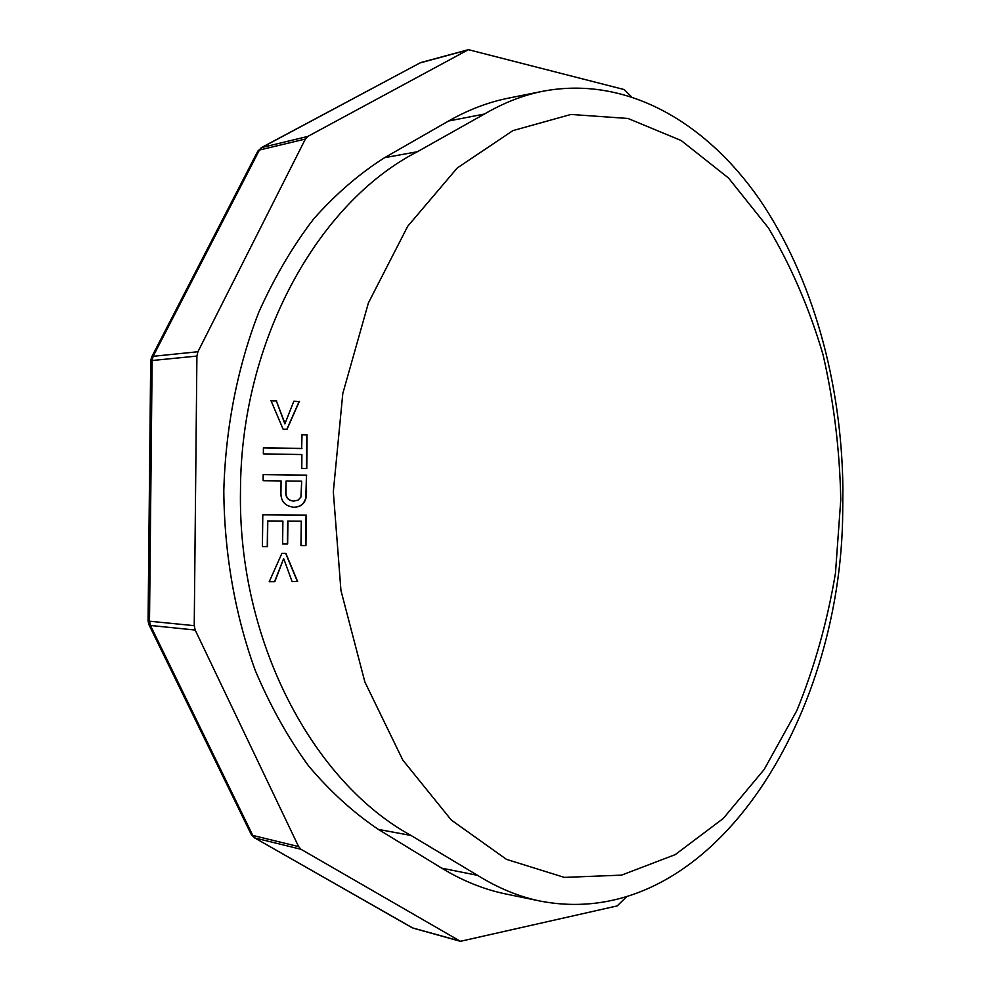 <?xml version="1.0" encoding="UTF-8"?>
<svg xmlns="http://www.w3.org/2000/svg" width="991" height="991" viewBox="0 0 991 991"><rect width="100%" height="100%" fill="white"/><g stroke="black" fill="none" stroke-linecap="round" stroke-linejoin="round"><path stroke-width="1.49" d="M626.25 897.066L617.232 905.898L460.431 941.314L300.991 849.275L298.613 846.599L195.177 630.041L194.236 625.668L196.912 356.079L197.927 351.743L305.377 139.037L307.805 136.436L468.409 49.674L624.206 89.562L631.193 96.474M286.102 480.994L301.685 481.192L300.93 497.086L298.043 500.17L293.609 501.112C288.034 500.554 285.42 497.346 285.767 491.486L286.102 480.994L286.003 491.462C285.656 497.333 288.282 500.542 293.856 501.112M286.857 429.289L299.109 401.566L293.757 401.429M271.076 400.835L276.353 400.971L284.875 423.863L293.832 401.231L299.109 401.566M302.007 434.739L306.714 434.838L306.504 468.396M306.714 434.838L302.007 434.603L301.66 448.551L263.408 447.858M262.417 546.561L267.471 546.648L267.781 520.981L282.893 521.068L282.621 543.886L287.638 543.898L282.621 543.811M287.39 543.824L287.675 521.068L301.276 521.179L287.675 521.068M301.276 521.179L300.954 545.595L305.946 545.607L300.967 545.508M305.674 545.521L306.058 515.171M267.26 546.561L267.57 520.944L282.893 521.068M285.643 553.35L297.387 581.444L292.048 581.469M274.606 581.544L283.575 558.8L274.829 581.692L269.304 581.568M263.185 474.602L306.454 475.197L305.835 497.47C304.386 503.787 300.36 507.033 293.782 507.219M276.353 400.971L285.111 423.702M276.576 400.773L270.977 400.624L283.129 429.214L287.031 429.289L299.369 401.38M301.933 448.452L263.408 447.746L263.358 453.878L301.896 454.547L301.784 468.421L306.776 468.495L306.999 434.702M306.454 475.197L306.306 491.078M306.727 475.147L263.185 474.553L263.135 480.697L281.072 480.92L280.973 491.573C280.379 500.703 284.504 505.905 293.361 507.206L293.968 507.231C300.595 507.058 304.646 503.812 306.12 497.457L305.835 497.47M287.638 543.898L287.923 521.093M305.946 545.607L306.33 515.097L262.788 514.8L262.417 546.636L267.471 546.648M283.81 558.899L292.097 581.618L297.387 581.444M274.829 581.692L269.23 581.717L281.927 553.35L285.842 553.35L297.647 581.593M306.12 497.457L306.591 491.053M448.551 121.013L484.401 114.052C503.874 102.68 523.545 95.037 543.402 91.147C626.609 75.576 705.815 122.153 759.403 199.203C812.694 277.232 841.755 382.625 842.895 488.452L842.722 511.232C841.693 718.921 710.572 933.584 540.516 901.141L506.005 894.018C484.203 889.546 462.785 880.937 441.751 868.178L378.401 829.417C353.527 812.731 330.226 791.549 308.511 765.857C288.022 737.75 270.308 706.001 255.331 670.622C235.189 615.461 224.276 553.833 223.805 490.78C225.514 427.765 237.629 366.559 258.812 312.153C274.445 277.319 292.741 246.214 313.726 218.838C335.887 193.902 359.535 173.512 384.657 157.656L448.551 121.013C468.334 109.753 488.414 102.11 508.767 98.072L542.201 91.395M540.516 901.141C519.259 896.818 498.275 888.209 477.551 875.338L411.054 835.475C312.834 781.75 237.753 641.202 240.479 490.793C240.714 340.334 318.408 202.474 417.347 151.747L484.401 114.052M333.323 491.809L342.799 393.514L368.417 302.899L407.735 226.245L457.223 168.012L512.929 130.601L570.989 114.448L627.997 118.462L681.201 140.536L728.534 178.033L768.533 228.079C791.338 266.616 809.511 308.82 823.05 354.716C833.865 401.912 839.773 450.236 840.777 499.699L835.463 573.182C827.386 621.456 814.515 667.228 796.875 710.522L764.16 769.487L723.269 818.455L675.23 854.626L621.543 875.14L564.337 877.394L506.451 859.358L451.301 820.053L402.804 760.072L364.874 681.981L340.941 590.438L333.323 491.809M467.628 49.996L419.936 62.966L261.847 147.498L307.805 136.436M305.377 139.037L259.431 150.037L261.847 147.498L257.858 151.053L259.431 150.037L153.134 356.314L197.927 351.743M196.912 356.079L152.131 360.513L153.134 356.314L151.66 357.033L150.694 360.811L152.131 360.513L149.505 621.208L194.236 625.668M195.177 630.041L150.434 625.457L149.505 621.208L148.08 620.936L148.96 624.739L150.434 625.457L252.779 835.425L298.613 846.599M300.991 849.275L255.145 838.039L251.206 834.397L254.414 837.754L412.665 927.935L459.564 940.942M414.003 928.394L460.419 941.314M257.771 151.214L151.66 357.033M150.694 360.848L148.08 620.936M148.898 624.615L251.132 834.236M378.401 829.417L411.054 835.475M441.751 868.178L477.551 875.338M384.657 157.656L417.347 151.747M468.409 49.674L421.41 62.383M261.166 147.746L419.936 62.966M254.414 837.754L411.922 927.626"/></g></svg>
